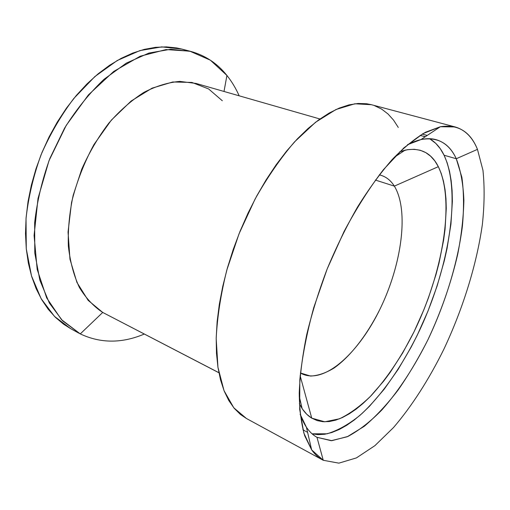 <?xml version="1.0" encoding="UTF-8"?>
<svg xmlns="http://www.w3.org/2000/svg" width="510" height="510" viewBox="0 0 510 510"><rect width="100%" height="100%" fill="white"/><g stroke="black" fill="none" stroke-linecap="round" stroke-linejoin="round"><path stroke-width="0.76" d="M319.948 118.989L196.082 83.449L179.89 81.402C168.281 82.371 156.315 86.011 143.986 92.329C131.688 100.183 119.965 110.46 108.815 123.152C98.277 137.043 89.244 152.407 81.727 169.237L73.204 195.222C69.424 212.855 67.804 229.838 68.353 246.164C70.125 261.719 73.797 275.483 79.375 287.436C85.884 298.127 93.661 306.459 102.72 312.439L218.879 372.689L102.72 312.439L88.147 300.345L76.908 282.381L69.966 259.22L68.047 232.056L71.534 202.54C76.525 182.299 84.003 162.97 93.955 144.553L111.333 120.143L131.191 100.993L152.12 88.134L172.756 81.982L191.907 82.435L208.647 88.963L222.322 100.763M80.274 333.903L102.72 312.439L80.274 333.903L62.59 320.809L49.387 303.087L39.869 280.239L34.782 253.03L34.661 222.628C37.096 201.214 42.171 179.82 49.878 158.438L64.566 128.169C76.334 109.401 89.46 93.132 103.944 79.362L126.34 63.106L148.958 53.053L170.729 49.26L190.766 51.408C205.351 55.456 217.407 63.476 226.924 75.454L210.369 60.186L189.847 51.172L166.081 49.566L140.193 56.221L113.692 71.47L88.389 94.924L66.23 125.358L48.986 160.72L38.027 198.384L34.087 235.499L37.179 269.401L46.684 297.936L61.5 319.674L80.274 333.903L76.978 332.093L80.274 333.903C100.572 343.459 121.909 343.51 144.292 334.05C121.909 343.51 100.572 343.459 80.274 333.903M224.011 91.462L226.924 75.454C231.757 81.511 235.837 88.3 239.171 95.81C235.837 88.3 231.757 81.511 226.924 75.454L224.011 91.462M186.297 50.401L181.891 49.087L161.753 46.888L139.918 50.592L117.262 60.499L94.866 76.576L73.912 98.347C61.002 115.407 50.037 134.257 41.004 154.906C33.373 176.109 28.375 197.338 26.023 218.599L26.278 248.816L31.492 275.891L41.125 298.656L54.443 316.359L70.578 328.606L78.616 333.024M394.351 186.124C409.173 210.407 401.797 263.95 380.498 308.085C359.365 352.263 324.921 384.381 302.188 373.932L300.416 372.963L310.513 376.061C317.991 375.711 325.852 373.027 334.088 368.022C350.625 356.28 366.926 335.076 379.618 309.876C401.561 265.417 409.383 210.757 394.351 186.124L438.332 166.668C455.29 201.565 442.635 273.36 414.05 331.761C401.319 357 386.994 378.318 371.076 395.722C360.468 406.068 349.956 413.757 339.539 418.786L324.774 421.808L311.737 418.143L300.154 375.742L311.737 418.143L306.81 414.305L302.455 409.077L299.357 403.748L302.118 408.574C304.903 412.768 308.11 415.956 311.737 418.143L317.169 420.603L323.028 421.725L329.237 421.553L335.727 420.132L342.433 417.537L349.273 413.82L356.203 409.071L363.158 403.353L370.088 396.735L383.667 381.142L390.226 372.306L402.69 352.933L414.05 331.761L424.039 309.36L428.451 297.865L435.967 274.648L439.021 263.064L443.592 240.306L445.064 229.29L446.269 208.373L445.963 198.645L445.032 189.516L443.451 181.082L441.22 173.438L438.332 166.668L394.351 186.124C390.545 180.049 385.528 176.301 379.3 174.873L381.257 175.389C386.593 177.136 390.96 180.719 394.351 186.124L375.385 180.055L394.351 186.124M456.272 158.737L461.894 177.333C463.858 191.97 464.036 208.182 462.43 225.968C457.846 262.35 445.549 302.519 428.17 339.265C414.662 366.429 398.877 390.743 381.964 409.836C370.547 421.515 359.193 430.383 347.916 436.452L331.851 440.678L316.978 437.312L331.213 440.697L347.272 436.738L364.267 426.309C375.793 416.549 387.064 404.475 398.081 390.073C408.778 374.671 418.71 357.937 427.871 339.877C441.067 311.814 451.031 283.222 457.75 254.101C461.448 235.155 463.488 217.215 463.883 200.296C463.252 184.244 460.715 170.391 456.272 158.737L477.462 149.366L482.964 170.34C484.672 186.724 484.474 204.765 482.364 224.464C476.684 264.69 462.908 308.779 443.853 349.254C429.069 379.198 411.889 406.151 393.49 427.565L374.888 445.663L356.401 457.916L338.863 463.15L323.251 460.275L316.978 437.312L323.251 460.275L311.686 449.916L303.839 433.035L299.702 409.422L299.823 379.733C302.111 357.274 306.765 333.202 313.784 307.505L327.203 268.878L344.014 231.597C356.573 208.112 369.744 187.431 383.526 169.549L403.844 147.9L423.083 133.594L440.385 126.735L455.156 126.952C465.152 129.91 472.585 137.381 477.462 149.366L482.964 170.34C484.672 186.724 484.474 204.765 482.364 224.464C476.684 264.69 462.908 308.779 443.853 349.254C429.069 379.198 411.889 406.151 393.49 427.565L374.888 445.663L356.401 457.916L338.863 463.15L323.251 460.275C318.89 458.076 315.021 454.601 311.642 449.852L304.719 435.795C301.308 423.963 299.478 409.721 299.223 393.057C299.963 375.162 302.462 355.674 306.727 334.592C311.999 312.93 318.82 291.025 327.203 268.878C336.339 247.031 346.443 226.434 357.51 207.079C368.902 188.834 380.486 172.96 392.247 159.458C403.888 147.537 415.012 138.446 425.62 132.198L440.315 126.748C457.942 124.051 470.322 131.586 477.462 149.366L456.272 158.737C449.138 143.074 437.389 136.68 421.018 139.555L407.464 144.732C418.468 139.039 428.049 137.362 436.209 139.695C444.969 142.341 451.656 148.69 456.272 158.737L444.089 155.238L456.272 158.737M312.088 433.812L327.031 433.812C337.754 430.567 348.732 424.403 359.977 415.318C382.379 395.097 403.659 363.936 420.374 328.65C449.049 266.73 461.48 192.901 444.089 155.238C440.455 147.721 435.623 142.207 429.605 138.707L435.763 143.361L440.289 148.722L444.089 155.238L447.162 162.786L449.52 171.277L451.159 180.591L452.102 190.638L452.37 201.31L450.942 224.164L447.066 248.44L444.267 260.897L437.095 286.072L427.986 311.087L417.167 335.382L411.187 347.074L398.259 369.195L384.253 389.136L369.489 406.272L361.934 413.578L354.335 419.947L346.749 425.276L339.233 429.49L331.851 432.505L324.685 434.246L317.806 434.628L312.088 433.812M307.606 432.353L305.815 431.415M455.156 126.952L371.446 104.709L354.845 103.779L335.982 109.516L315.55 122.26L294.499 141.927C280.481 158.291 267.336 177.346 255.07 199.091L239.05 233.771L226.842 269.975C220.804 294.2 217.247 317.067 216.183 338.595L217.955 367.347L224.024 390.647L233.784 407.783L246.477 418.519L322.562 459.905M427.208 135.45L422.248 134.079L427.208 135.45M246.508 418.538L240.42 414.451L234.217 408.306L228.773 400.497L224.183 391.036L220.549 379.969L217.955 367.372L216.482 353.347L216.195 338.041L217.132 321.625L219.319 304.317L222.755 286.352L227.403 267.979L233.217 249.486L240.108 231.138L247.981 213.237L256.708 196.038L266.156 179.8L276.159 164.762L286.569 151.107L297.228 139.007L307.963 128.584L318.642 119.926L329.116 113.086L339.258 108.082L348.955 104.888L358.116 103.466L366.652 103.753L371.541 104.728M374.512 105.659L381.633 109.095L387.982 113.947L393.541 120.105L398.291 127.443M300.148 414.216L306.433 427.291C309.493 431.753 313.012 435.1 316.978 437.312C309.723 433.302 304.113 425.601 300.148 414.216M425.283 136.725L420.055 135.418M302.889 429.63L305.216 431.09L302.889 429.63M399.7 151.789L407.611 149.666L414.216 149.277L420.272 150.271L425.735 152.592L430.58 156.156L434.788 160.88L438.332 166.668C431.32 152.739 420.214 147.237 405.017 150.176L399.7 151.789M70.641 328.638L63.578 324.181L55.52 317.424L48.182 309.226L41.686 299.619L36.146 288.673L31.665 276.471L28.35 263.128L26.271 248.784L25.506 233.618L26.087 217.802L28.037 201.565L31.359 185.124L36.012 168.727L41.935 152.598L49.049 136.986L57.247 122.113L66.402 108.19L76.366 95.395L86.987 83.908L98.098 73.842L109.542 65.299L121.157 58.357L132.785 53.053L144.285 49.381L155.512 47.341L166.356 46.882L176.709 47.946L182.013 49.119M102.72 312.439L218.892 372.746M181.891 49.087L190.766 51.408M421.018 139.555L440.315 126.748M306.433 427.291L311.642 449.852M425.359 136.674L423.408 136.132M394.217 157.348L405.017 150.176M299.204 395.945L302.118 408.574"/></g></svg>
